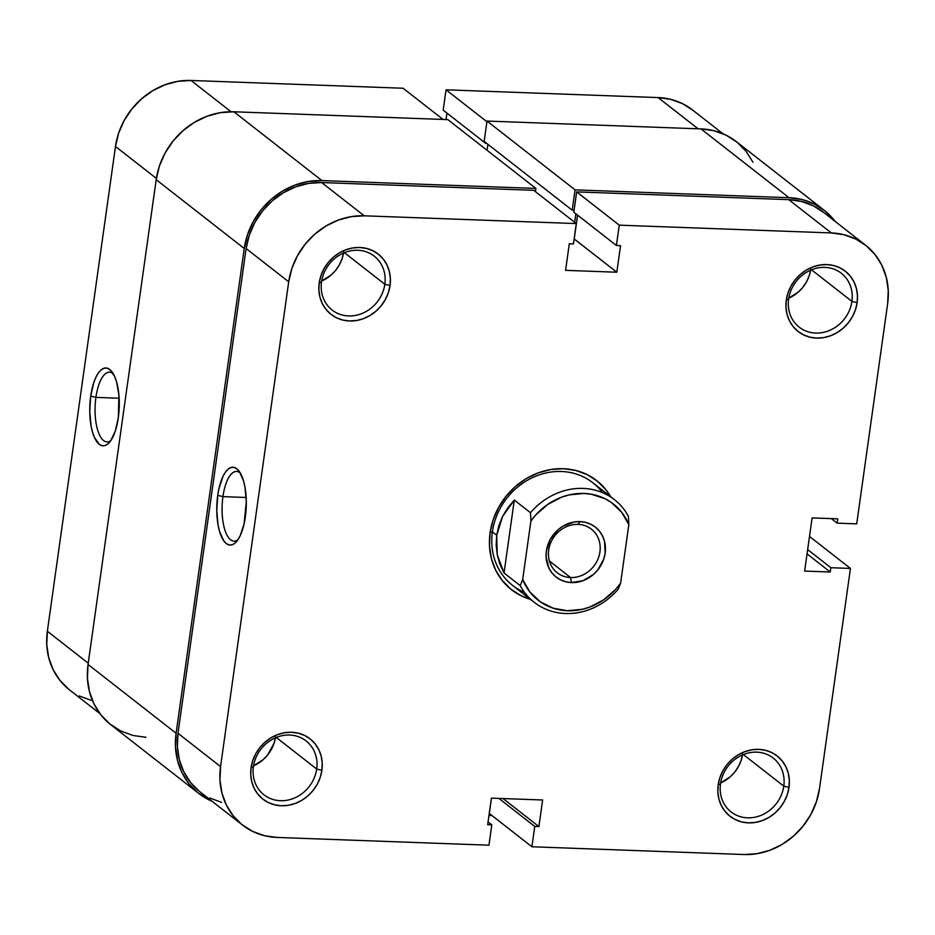 <?xml version="1.0" encoding="UTF-8"?>
<svg xmlns="http://www.w3.org/2000/svg" width="935" height="935" viewBox="0 0 935 935"><rect width="100%" height="100%" fill="white"/><g stroke="black" fill="none" stroke-linecap="round" stroke-linejoin="round"><path stroke-width="1.4" d="M113.31 373.813A34.875 13.172 -87.9 0 0 95.919 397.375L90.707 396.113A38.943 14.715 92.1 0 1 111.826 371.592A38.943 14.715 92.1 0 1 118.324 417.688L118.92 395.096L116.559 381.796L114.654 376.478L109.781 369.5L106.976 368.109L104.089 368.215L101.214 369.804L98.467 372.82L95.954 377.156L93.769 382.614L90.707 396.113L89.748 411.236L91.034 425.717L92.483 432.005L94.377 437.323L99.262 444.3L102.055 445.679L104.942 445.574L107.817 443.985L110.564 440.969L115.262 431.175L118.324 417.688A38.943 14.715 92.1 0 1 109.22 442.652A38.943 14.715 92.1 0 1 93.862 436.096A38.943 14.715 92.1 0 1 90.707 396.113L95.919 397.375A34.875 13.172 92.1 0 1 109.559 372.188A34.875 13.172 92.1 0 1 113.31 373.813M119.142 398.228L95.919 397.375L119.142 398.228M403.102 88.241L443.05 119.446L403.102 88.241L191.02 80.468L403.102 88.241M99.928 713.639L69.412 689.796A71.247 63.627 128 0 1 47.358 631.242L88.229 663.184L47.358 631.242L115.484 146.468A71.247 63.627 128 0 1 191.02 80.468L231.05 111.744L191.02 80.468L177.977 81.31L165.063 84.746L152.779 90.66L141.594 98.794L131.94 108.869L124.191 120.463L118.628 133.167L115.484 146.468L47.358 631.242L46.75 644.636L48.702 657.609L53.131 669.659L59.863 680.318L68.664 689.2M486.796 143.452L485.768 143.417L485.873 142.728L485.768 143.417L486.796 143.452M446.042 89.807L443.19 110.143L485.768 143.417L443.19 110.143L446.042 89.807L658.123 97.579L446.042 89.807L486.925 121.749L446.042 89.807M446.942 113.077L446.03 119.563L446.942 113.077M79.171 695.932L90.987 700.28M693.127 110.459L682.62 103.715L670.804 99.367L658.123 97.579L698.071 128.796L658.123 97.579A71.247 63.627 128 0 1 692.379 109.862L722.884 133.693M115.484 146.468L156.379 178.41L115.484 146.468M110.868 440.537A34.875 13.172 92.1 0 1 107.011 441.893A34.875 13.172 92.1 0 1 95.919 397.375A34.875 13.172 -87.9 0 0 98.187 431.666A34.875 13.172 -87.9 0 0 110.868 440.537M198.793 793.476A73.281 65.45 -52 0 0 212.116 801.295L198.021 792.857L188.975 783.729L182.033 772.754L177.486 760.365L175.476 747.018L176.107 733.25L88.054 664.446L156.192 179.672L244.234 248.476L176.107 733.25L88.054 664.446A73.281 65.45 128 0 0 110.739 724.672L198.793 793.476A73.281 65.45 -52 0 1 176.107 733.25L244.234 248.476A73.281 65.45 -52 0 1 321.932 180.584L233.879 111.779A73.281 65.45 128 0 0 156.192 179.672L244.234 248.476L247.471 234.79L253.186 221.735L261.157 209.791L271.092 199.435L282.592 191.067L295.226 184.99L308.515 181.46L321.932 180.584L233.879 111.779L447.842 119.622L535.895 188.426L321.932 180.584L535.895 188.426L447.842 119.622L233.879 111.779L220.461 112.656L207.184 116.185L194.55 122.263L183.038 130.643L173.104 140.998L165.133 152.931L159.417 165.986L156.192 179.672L88.054 664.446L87.434 678.214L89.433 691.561L93.991 703.962L100.922 714.924L109.968 724.052L120.779 730.995L132.934 735.459L145.977 737.294M535.439 191.64L535.895 188.426L535.439 191.64M574.674 222.308L575.866 213.811L574.674 222.308M487.918 144.317L487.077 150.278L487.918 144.317M574.09 210.258L572.208 210.188L484.166 141.395L572.208 210.188L575.072 189.863L487.018 121.059L484.166 141.395L487.018 121.059L700.981 128.901L789.023 197.706L575.072 189.863L487.018 121.059L700.981 128.901L789.023 197.706A73.281 65.45 -52 0 1 824.261 210.328A73.281 65.45 -52 0 1 835.072 221.361L825.032 210.948L814.221 204.005L802.066 199.541L789.023 197.706L575.072 189.863L572.208 210.188L574.09 210.258M824.261 210.328L736.207 141.524A73.281 65.45 128 0 0 700.981 128.901L714.013 130.736L726.179 135.213L736.979 142.143L746.025 151.271L752.967 162.246M809.955 533.266L809.57 536.491L809.955 533.266M491.95 815.554L488.97 815.437L491.95 815.554M253.408 766.712A34.198 30.539 128 0 0 280.43 800.711A34.198 30.539 128 0 0 316.684 769.038L321.897 770.3A38.265 34.174 -52 0 1 281.33 805.748A38.265 34.174 -52 0 1 251.083 767.705L253.408 766.712A34.198 30.539 -52 0 1 273.978 738.475A34.198 30.539 -52 0 1 306.107 740.929A34.198 30.539 -52 0 1 316.684 769.038A34.198 30.539 -52 0 1 296.115 797.274A34.198 30.539 -52 0 1 263.997 794.82A34.198 30.539 -52 0 1 253.408 766.712L251.083 767.705L250.755 774.905L251.807 781.87L254.18 788.345L257.803 794.072L262.525 798.841L268.17 802.452L274.516 804.79L281.33 805.748L288.331 805.304L295.273 803.446L301.865 800.278L307.872 795.907L313.061 790.496L317.234 784.266L320.214 777.441L321.897 770.3L322.224 763.1L321.184 756.135L318.8 749.66L315.177 743.933L310.455 739.164L304.81 735.553L298.464 733.215L291.662 732.257L284.649 732.701L277.718 734.559L271.115 737.727L265.108 742.098L259.918 747.509L255.758 753.739L252.766 760.564L251.083 767.705A38.265 34.174 -52 0 1 291.662 732.257A38.265 34.174 -52 0 1 321.897 770.3L316.684 769.038L276.269 737.446L316.684 769.038A34.198 30.539 128 0 0 289.663 735.039A34.198 30.539 128 0 0 253.408 766.712M720.499 783.834A34.198 30.539 128 0 0 747.533 817.833A34.198 30.539 128 0 0 783.787 786.148L789 787.41A38.265 34.174 -52 0 1 748.421 822.87A38.265 34.174 -52 0 1 718.185 784.816L720.499 783.834A34.198 30.539 -52 0 1 741.069 755.597A34.198 30.539 -52 0 1 773.198 758.04A34.198 30.539 -52 0 1 783.787 786.148A34.198 30.539 -52 0 1 763.217 814.385A34.198 30.539 -52 0 1 731.088 811.942A34.198 30.539 -52 0 1 720.499 783.834L718.185 784.816L717.858 792.015L718.898 798.981L721.282 805.456L724.894 811.183L729.627 815.951L735.272 819.574L741.619 821.912L748.421 822.87L755.433 822.414L762.364 820.568L768.967 817.4L774.975 813.018L780.164 807.618L784.325 801.377L787.305 794.563L789 787.41L789.327 780.222L788.275 773.257L785.903 766.782L782.279 761.055L777.558 756.286L771.913 752.663L765.566 750.326L758.753 749.367L751.752 749.823L744.809 751.67L738.206 754.837L732.198 759.22L727.021 764.62L722.848 770.861L719.868 777.675L718.185 784.816A38.265 34.174 -52 0 1 758.753 749.367A38.265 34.174 -52 0 1 789 787.41L783.787 786.148L743.372 754.568L783.787 786.148A34.198 30.539 128 0 0 756.766 752.149A34.198 30.539 128 0 0 720.499 783.834M788.637 299.06A34.198 30.539 128 0 0 815.659 333.059A34.198 30.539 128 0 0 851.914 301.374L857.126 302.648A38.265 34.174 -52 0 1 816.559 338.096A38.265 34.174 -52 0 1 786.312 300.053L788.637 299.06A34.198 30.539 -52 0 1 809.207 270.823A34.198 30.539 -52 0 1 841.336 273.265A34.198 30.539 -52 0 1 851.914 301.374A34.198 30.539 -52 0 1 831.344 329.623A34.198 30.539 -52 0 1 799.215 327.168A34.198 30.539 -52 0 1 788.637 299.06L786.312 300.053L785.984 307.241L787.025 314.207L789.409 320.682L793.032 326.408L797.754 331.177L803.399 334.8L809.745 337.138L816.559 338.096L823.56 337.64L830.502 335.794L837.094 332.626L843.101 328.243L848.29 322.844L852.451 316.603L855.443 309.789L857.126 302.648L857.453 295.448L856.413 288.483L854.029 282.008L850.406 276.281L845.684 271.512L840.039 267.889L833.693 265.552L826.879 264.593L819.878 265.049L812.936 266.896L806.344 270.075L800.337 274.446L795.147 279.845L790.987 286.087L787.995 292.9L786.312 300.053A38.265 34.174 -52 0 1 826.879 264.593A38.265 34.174 -52 0 1 857.126 302.648L851.914 301.374L811.498 269.794L851.914 301.374A34.198 30.539 128 0 0 824.892 267.375A34.198 30.539 128 0 0 788.637 299.06M321.535 281.938A34.198 30.539 128 0 0 348.568 315.936A34.198 30.539 128 0 0 384.823 284.263L390.035 285.526A38.265 34.174 -52 0 1 349.456 320.974A38.265 34.174 -52 0 1 319.209 282.931L321.535 281.938A34.198 30.539 -52 0 1 342.105 253.701A34.198 30.539 -52 0 1 374.234 256.155A34.198 30.539 -52 0 1 384.823 284.263A34.198 30.539 -52 0 1 364.253 312.5A34.198 30.539 -52 0 1 332.124 310.046A34.198 30.539 -52 0 1 321.535 281.938L319.209 282.931L318.882 290.13L319.934 297.096L322.306 303.571L325.929 309.298L330.651 314.067L336.296 317.69L342.654 320.015L349.456 320.974L356.469 320.53L363.399 318.683L370.003 315.504L376.01 311.133L381.2 305.722L385.36 299.492L388.341 292.667L390.035 285.526L390.363 278.338L389.311 271.36L386.938 264.897L383.315 259.159L378.593 254.39L372.948 250.779L366.59 248.441L359.788 247.483L352.775 247.939L345.845 249.785L339.241 252.953L333.234 257.324L328.045 262.735L323.884 268.964L320.904 275.79L319.209 282.931A38.265 34.174 -52 0 1 359.788 247.483A38.265 34.174 -52 0 1 390.035 285.526L384.823 284.263L344.407 252.684L384.823 284.263A34.198 30.539 128 0 0 357.789 250.264A34.198 30.539 128 0 0 321.535 281.938M222.939 496.625A34.875 13.172 -87.9 0 0 225.206 530.916A34.875 13.172 -87.9 0 0 237.887 539.799A34.875 13.172 92.1 0 1 234.03 541.143A34.875 13.172 92.1 0 1 222.939 496.625L246.162 497.478L222.939 496.625A34.875 13.172 92.1 0 1 236.59 471.439A34.875 13.172 92.1 0 1 240.33 473.063A34.875 13.172 -87.9 0 0 222.939 496.625L217.738 495.363L222.939 496.625M245.344 516.938A38.943 14.715 92.1 0 1 236.239 541.903A38.943 14.715 92.1 0 1 220.882 535.346A38.943 14.715 92.1 0 1 217.738 495.363L216.768 510.498L218.065 524.967L219.503 531.255L223.687 540.734L226.282 543.551L229.075 544.941L231.973 544.836L234.837 543.247L237.583 540.231L240.096 535.907L244.058 524.032L246.314 501.815L245.017 487.334L243.579 481.058L239.395 471.579L236.8 468.762L234.007 467.371L231.109 467.477L228.245 469.066L225.499 472.082L222.986 476.406L219.024 488.28L217.738 495.363A38.943 14.715 92.1 0 1 238.846 470.843A38.943 14.715 92.1 0 1 245.344 516.938M534.201 602.292A65.134 58.169 -52 0 1 520.222 585.637A65.134 58.169 128 0 0 618.164 589.225A65.134 58.169 -52 0 1 534.201 602.292L512.555 585.38A65.134 58.169 -52 0 1 492.394 531.84L490.069 532.833A69.213 61.815 -52 0 1 542.44 471.462A69.213 61.815 -52 0 1 610.672 496.707L605.997 489.835L597.453 481.221L587.238 474.676L575.761 470.445L563.443 468.716L550.773 469.534L538.233 472.876L526.3 478.615L515.43 486.516L506.045 496.298L498.519 507.576L493.119 519.907L490.069 532.833L489.472 545.841L491.366 558.44L495.667 570.151L502.224 580.506L510.767 589.132L520.97 595.677L530.461 599.358A69.213 61.815 -52 0 1 490.069 532.833L492.394 531.84A65.134 58.169 128 0 0 524.512 592.381M275.556 736.885L274.048 743.278L267.655 754.942L263.015 759.769L253.549 765.788A34.198 30.539 128 0 0 275.404 737.808M742.647 754.007L741.139 760.389L738.475 766.478L734.758 772.053L730.118 776.891L720.651 782.911A34.198 30.539 128 0 0 742.507 754.931M810.785 269.233L809.278 275.615L806.601 281.715L802.885 287.279L798.245 292.117L788.778 298.136A34.198 30.539 128 0 0 810.633 270.157M343.683 252.111L342.175 258.504L339.51 264.593L335.782 270.168L331.154 274.995L321.675 281.014A34.198 30.539 128 0 0 343.542 253.046M242.621 825.137L200.043 791.875A71.247 63.627 128 0 1 177.989 733.309L220.566 766.583L177.989 733.309L246.115 248.546L288.705 281.809L220.566 766.583A71.247 63.627 -52 0 0 242.621 825.137A71.247 63.627 -52 0 0 276.877 837.421L488.958 845.193L276.877 837.421L264.196 835.633L252.38 831.285L241.873 824.541L233.084 815.671L226.34 805L221.911 792.95L219.959 779.977L220.566 766.583L288.705 281.809L291.849 268.509L297.4 255.816L305.149 244.21L314.803 234.147L325.988 226.001L338.283 220.099L351.186 216.663L364.241 215.81L576.311 223.582L573.459 243.918L569.31 243.766L565.582 270.344L616.808 272.225L620.548 245.636L616.399 245.484L619.262 225.16L831.332 232.932L788.754 199.658L576.673 191.885L619.262 225.16L831.332 232.932L844.013 234.72L855.829 239.068L866.336 245.8L875.137 254.682L881.869 265.341L886.298 277.391L888.25 290.364L887.642 303.758L856.705 523.869L837.117 523.144L837.725 518.843L812.106 517.908L804.638 571.075L830.257 572.01L830.853 567.709L850.441 568.433L819.516 788.532L816.372 801.833L810.809 814.537L803.06 826.131L793.406 836.206L782.221 844.34L769.937 850.254L757.023 853.69L743.979 854.532L531.898 846.759L534.75 826.435L538.899 826.587L542.639 799.998L491.401 798.128L487.673 824.705L491.81 824.857L488.958 845.193L491.81 824.857L488.058 821.923L491.81 824.857L487.673 824.705L491.401 798.128L542.639 799.998L538.899 826.587L503.018 798.548L538.899 826.587L534.75 826.435L498.881 798.396L534.75 826.435L531.898 846.759L743.979 854.532A71.247 63.627 -52 0 0 819.516 788.532L850.441 568.433L830.853 567.709L807.653 549.581L830.853 567.709L830.257 572.01L807.057 553.882L830.257 572.01L804.638 571.075L812.106 517.908L837.725 518.843L837.117 523.144L831.32 518.609L837.117 523.144L856.705 523.869L887.642 303.758A71.247 63.627 -52 0 0 865.588 245.204L823.01 211.929A71.247 63.627 128 0 0 788.754 199.658L576.673 191.885L573.821 212.21L576.673 191.885L619.262 225.16L616.399 245.484L573.821 212.21L616.399 245.484L620.548 245.636L616.808 272.225L574.16 238.951L577.573 215.144L574.23 238.951L616.808 272.225L565.582 270.344L569.31 243.766L573.459 243.918L576.311 223.582L533.733 190.308L321.652 182.547L308.608 183.389L295.694 186.825L283.41 192.727L272.225 200.873L262.571 210.936L254.823 222.542L249.259 235.246L246.115 248.546L177.989 733.309L177.381 746.703L179.333 759.676L183.763 771.726L190.495 782.396L199.295 791.267M809.5 536.445L850.441 568.433L809.5 536.445M602.456 492.628A65.134 58.169 128 0 0 538.513 475.12A65.134 58.169 128 0 0 492.394 531.84A65.134 58.169 -52 0 1 531.571 478.054A65.134 58.169 -52 0 1 592.767 482.717L614.424 499.641A65.134 58.169 -52 0 1 628.413 516.295A65.134 58.169 128 0 0 530.472 512.707A65.134 58.169 -52 0 1 614.424 499.641M823.758 212.525L813.251 205.793L801.435 201.446L788.754 199.658L831.332 232.932A71.247 63.627 -52 0 1 865.588 245.204M209.802 798.011L221.618 802.359M491.471 798.128L489.321 813.485L531.898 846.759L489.321 813.485L491.471 798.128M533.733 190.308L321.652 182.547L364.241 215.81L576.311 223.582L533.733 190.308M364.241 215.81L321.652 182.547A71.247 63.627 128 0 0 246.115 248.546L288.705 281.809A71.247 63.627 -52 0 1 364.241 215.81M578.052 524.383A27.688 24.719 128 0 0 548.693 550.025A27.688 24.719 128 0 0 570.572 577.549L571.472 582.587A31.755 28.354 -52 0 1 546.379 551.019A31.755 28.354 -52 0 1 580.039 521.601L578.052 524.383A27.688 24.719 -52 0 1 591.364 529.152A27.688 24.719 -52 0 1 597.827 559.387A27.688 24.719 -52 0 1 570.572 577.549A27.688 24.719 -52 0 1 557.272 572.781A27.688 24.719 -52 0 1 550.808 542.534A27.688 24.719 -52 0 1 578.052 524.383L580.039 521.601L574.23 521.975L562.999 526.136L558.008 529.771L550.247 539.425L546.379 551.019L546.098 556.991L548.95 568.141L551.954 572.898L555.869 576.848L560.556 579.852L565.827 581.792L571.472 582.587L583.043 580.682L593.503 574.417L597.804 569.929L603.741 559.095L605.144 553.169L604.548 541.423L602.572 536.047L599.569 531.29L595.642 527.34L590.955 524.336L585.696 522.396L580.039 521.601A31.755 28.354 -52 0 1 605.144 553.169A31.755 28.354 -52 0 1 571.472 582.587L570.572 577.549L549.418 561.023L570.572 577.549A27.688 24.719 128 0 0 599.931 551.907A27.688 24.719 128 0 0 578.052 524.383M496.719 535.217L492.394 531.84L496.719 535.217L502.609 516.412L514.297 500.073L530.472 512.707L530.893 521.04L535.895 514.799L547.863 504.339L561.725 497.128L569.076 494.919L584.001 493.446L591.317 494.229L605.015 498.717L611.174 502.364L621.576 512.135L628.834 524.629L620.618 583.148L615.616 589.389L603.659 599.849L589.798 607.049L582.435 609.269L567.51 610.73L553.158 608.194L540.337 601.824L529.946 592.054L522.677 579.56L530.893 521.04A61.067 54.534 -52 0 1 584.001 493.446A61.067 54.534 -52 0 1 628.834 524.629L628.413 516.295L628.834 524.629L620.618 583.148A61.067 54.534 -52 0 1 567.51 610.73A61.067 54.534 -52 0 1 522.677 579.56L520.222 585.637L504.047 573.003L497.221 554.712L496.719 535.217L496.158 545L497.221 554.712L499.874 564.121L504.047 573.003L520.222 585.637L522.677 579.56L530.893 521.04L530.472 512.707L514.297 500.073L504.047 573.003L514.297 500.073L507.787 507.822L502.609 516.412L498.881 525.61L496.719 535.217M618.164 589.225L620.618 583.148L618.164 589.225"/></g></svg>
